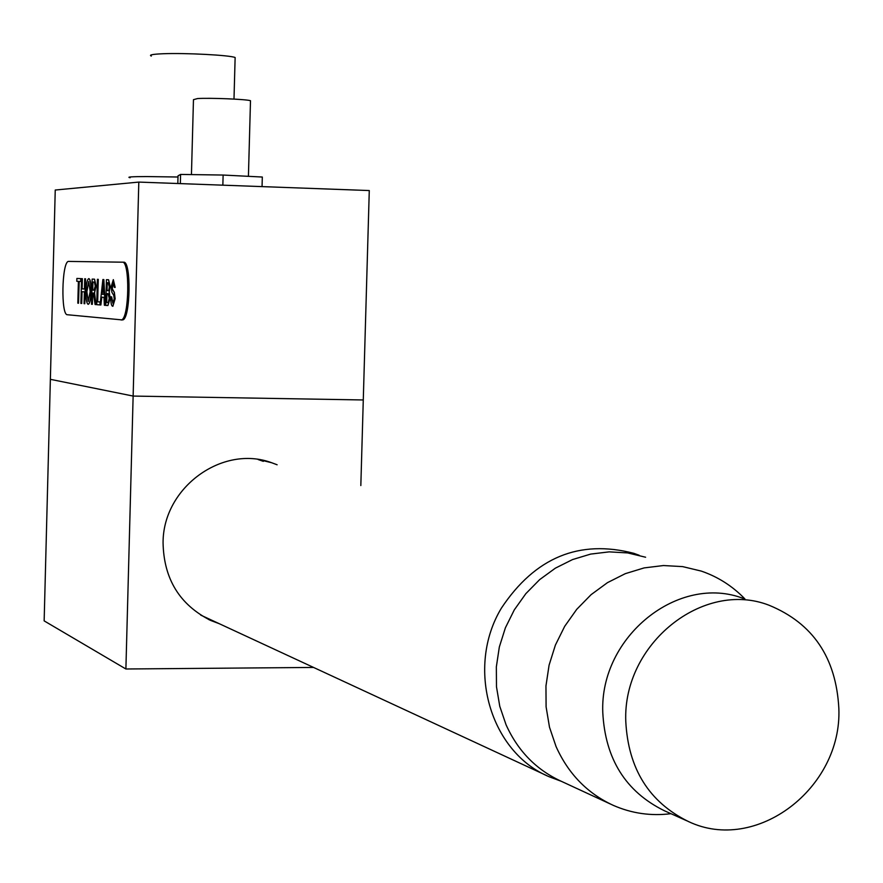 <?xml version="1.0" encoding="UTF-8"?>
<svg xmlns="http://www.w3.org/2000/svg" width="883" height="883" viewBox="0 0 883 883"><rect width="100%" height="100%" fill="white"/><g stroke="black" fill="none" stroke-linecap="round" stroke-linejoin="round"><path stroke-width="1.32" d="M561.334 781.312L549.546 776.897C490.087 752.482 465.484 667.504 501.423 608.089C535.142 557.405 579.292 539.149 633.884 553.343L639.226 555.297M219.282 623.707L210.728 620.473C179.668 604.811 163.774 578.917 163.068 542.802C162.88 487.637 222.373 444.348 271.743 462.758L277.13 464.778M258.123 459.535L263.322 461.345M313.553 667.438L125.894 668.994L44.15 620.881L55.243 190.033L138.808 182.086L369.282 190.551L360.827 485.551M125.894 668.994L133.134 396.07L50.364 379.326L133.134 396.07L363.288 399.966L133.134 396.07L138.808 182.086M191.445 174.591L193.465 99.658L197.626 98.543C210.32 97.759 246.357 99.238 250.496 100.706L250.485 101.413M222.847 185.176L223.123 175.044L262.317 177.03L262.052 186.611M180.342 183.609L180.585 174.437L223.123 175.044M177.825 183.521L178.024 175.805L180.585 174.437M670.959 813.685C650.937 816.201 631.731 813.431 613.343 805.384C587.438 793.464 568.343 773.85 556.047 746.532L549.491 727.195L546.091 706.808L545.959 685.925L549.083 665.164L555.385 645.109L564.69 626.334L576.709 609.358L591.102 594.656L607.471 582.648L625.319 573.652L644.16 567.901L663.464 565.539L682.68 566.621L701.301 571.102C717.956 576.809 732.482 586.08 744.899 598.917M610.462 804.049L561.169 781.234C536.268 769.777 517.902 750.969 506.08 724.822L499.767 706.312L496.489 686.797L496.345 666.842L499.337 646.985L505.385 627.824L514.303 609.866L525.849 593.652L539.668 579.612L555.385 568.155L572.548 559.568L590.65 554.094L609.215 551.864L627.703 552.924L645.605 557.228M151.346 56.07C148.62 54.956 152.549 54.183 163.123 53.742C185.364 52.814 229.856 55.165 235.132 57.516L235.099 58.753M130.121 177.737C126.214 176.986 131.744 176.6 146.71 176.567L177.991 177.008M88.123 304.315C86.611 303.443 85.916 299.227 86.015 291.655C86.258 283.708 87.174 279.37 88.797 278.631C90.342 279.481 91.048 283.829 90.905 291.655C90.64 299.458 89.713 303.675 88.123 304.315M86.744 291.743L88.19 301.423L90.176 291.589L88.719 281.522L86.744 291.743M112.803 306.269C111.435 306.202 110.75 303.046 110.75 296.798L111.523 296.854L112.847 303.277L114.238 298.829L113.73 295.286L111.887 292.295L111.225 286.644L113.322 279.635L115.176 287.405L114.393 287.361L113.278 282.637L112.009 286.445L112.141 288.752L114.227 292.361L115.022 298.708L112.803 306.269M82.042 291.721L81.733 303.476L80.905 303.421L81.545 278.642L82.251 278.675L81.987 288.851L84.459 288.995L84.724 278.774L85.441 278.807L84.79 303.73L84.073 303.664L84.382 291.865L81.92 291.71L81.611 303.476M67.362 314.734L121.567 319.856C129.238 318.189 130.055 260.717 122.395 262.185L68.3 261.412C61.755 262.77 60.839 315.363 67.362 314.734M121.07 319.977L122.858 319.889C130.541 318.222 131.346 260.761 123.675 262.218L122.395 262.185M113.311 282.637L112.273 288.752L114.349 292.361L115.143 298.708L112.881 306.269M110.872 296.809L111.644 296.854L112.947 303.266M113.322 279.635L115.176 287.405M106.567 279.69L108.598 279.779L110.232 286.545L109.26 292.063L110.132 298.299L107.914 305.54M101.81 297.196L100.872 304.988M102.991 279.547L103.852 279.58L105.309 305.341L104.382 305.275L103.973 297.339L101.688 297.185L100.872 304.999L96.733 304.668L97.395 279.304L98.134 279.337L97.549 301.798L100.066 301.986L99.989 304.922M88.852 278.642L88.918 278.631C90.463 279.492 91.17 283.829 91.026 291.666C90.761 299.458 89.834 303.675 88.245 304.315L88.212 304.304M79.216 281.401L78.521 303.222M76.987 278.454L80.894 278.62L80.817 281.478L79.095 281.401L78.521 303.233L77.825 303.178L78.388 281.368L76.799 281.291L76.865 278.454L80.772 278.62L80.695 281.467M81.666 278.653L82.373 278.675L82.108 288.851L84.459 288.984M84.845 278.785L85.563 278.818L84.79 303.719M92.66 293.024L92.362 304.315L91.501 304.26L92.163 279.094L94.426 279.183L96.004 286.081L94.437 292.803L95.949 304.602L95.099 304.536L93.289 293.057L92.527 293.013L92.24 304.315M92.285 279.094L94.547 279.183L96.126 286.092L94.558 292.803L95.949 304.602M97.516 279.315L98.267 279.348L97.682 301.798L100.187 301.986L100.121 304.525M106.92 290.606L108.697 290.397L109.326 286.82L108.156 282.737L107.13 282.681L106.92 290.606M107.803 305.54L105.761 305.386L106.435 279.69L108.477 279.768L110.099 286.545L109.139 292.052L110 298.299L107.803 305.54M106.6 302.472L108.355 302.483L109.238 298.189L108.035 293.642L106.843 293.575L106.6 302.472M100.077 304.933L102.87 279.536L103.719 279.569L105.187 305.341M102.726 287.207L101.998 294.26L103.819 294.37L103.212 282.505L102.726 287.207M107.251 282.692L107.042 290.606L108.134 290.673M88.775 281.522L86.865 291.743L88.278 301.412M106.964 293.575L106.733 302.483L107.991 302.571M103.267 283.465L102.119 294.26L103.819 294.37M92.947 282.03L92.737 290.11L94.051 290.187M92.605 290.099L94.006 290.187L95.265 286.125L94.371 282.096L92.814 282.03L92.605 290.099M686.753 820.771L664.281 810.693C625.716 791.698 605.219 758.972 602.78 712.493C599.634 636.389 678.906 573.321 743.652 598.586M625.782 721.433C622.603 643.862 703.254 579.535 769.06 605.241C812.89 623.255 836.146 657.658 838.85 708.464C842.194 788.177 756.069 854.038 688.298 821.466C649.082 802.139 628.243 768.806 625.782 721.433M546.709 775.583L200.695 615.087M210.728 620.473L208.598 619.48M271.743 462.758L259.734 459.789M248.421 176.324L250.496 100.706M233.995 99.084L235.132 57.516M121.567 319.856L122.858 319.889"/></g></svg>
